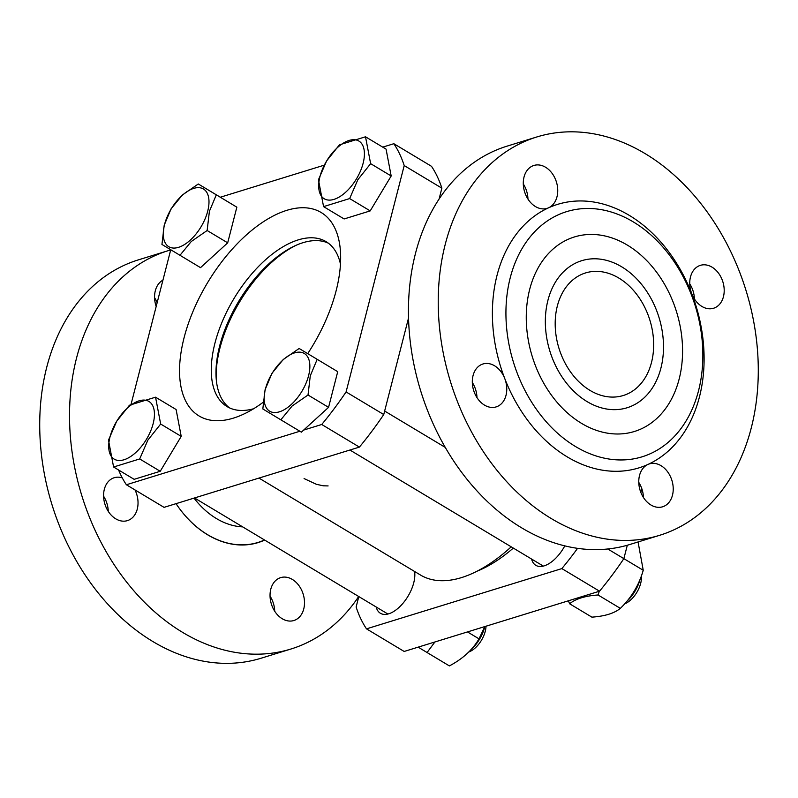 <?xml version="1.0" encoding="UTF-8"?>
<svg xmlns="http://www.w3.org/2000/svg" width="798" height="798" viewBox="0 0 798 798"><rect width="100%" height="100%" fill="white"/><g stroke="black" fill="none" stroke-linecap="round" stroke-linejoin="round"><path stroke-width="1.2" d="M627.308 245.086A101.795 75.531 -107.1 0 1 679.148 379.07A101.795 75.531 -107.1 0 1 581.533 423.359A101.795 75.531 -107.1 0 1 529.682 289.375A101.795 75.531 -107.1 0 1 627.308 245.086A101.795 75.531 72.9 0 0 529.682 289.375A101.795 75.531 72.9 0 0 581.533 423.359A101.795 75.531 72.9 0 0 679.148 379.07A101.795 75.531 72.9 0 0 627.308 245.086M621.722 266.831A76.957 57.097 72.9 0 0 581.732 260.687A76.957 57.097 72.9 0 0 545.403 325.145A76.957 57.097 72.9 0 0 587.119 401.613A76.957 57.097 72.9 0 0 627.098 407.758A76.957 57.097 72.9 0 0 663.437 343.3A76.957 57.097 72.9 0 0 621.722 266.831A76.957 57.097 -107.1 0 1 663.437 343.3A76.957 57.097 -107.1 0 1 627.098 407.758A76.957 57.097 -107.1 0 1 549.852 351.05A76.957 57.097 -107.1 0 1 581.732 260.687A76.957 57.097 -107.1 0 1 621.722 266.831M242.682 526.88A80.159 59.481 -107.1 0 1 216.398 518.54A80.159 59.481 -107.1 0 1 194.014 498.112M264.687 540.086A97.047 72.01 -107.1 0 1 176.039 503.658A96.867 71.87 72.9 0 0 207.65 534.71A96.867 71.87 72.9 0 0 264.487 539.967M511.229 546.83A141.086 72.877 121 0 1 420.566 575.069L258.961 478.082M618.839 278.063A64.129 47.581 72.9 0 0 585.513 272.946A64.129 47.581 72.9 0 0 558.949 348.247A64.129 47.581 72.9 0 0 623.318 395.499A64.129 47.581 72.9 0 0 653.602 341.783A64.129 47.581 72.9 0 0 618.839 278.063M304.078 478.571L316.387 484.296L323.25 485.802L328.108 485.922M548.595 207.799A22.444 16.658 -107.1 0 1 547.129 208.348A22.444 16.658 -107.1 0 1 524.595 191.809A22.444 16.658 -107.1 0 1 533.902 165.455A22.444 16.658 -107.1 0 1 556.096 180.986A22.444 16.658 -107.1 0 1 548.595 207.799A137.874 102.304 -107.1 0 1 691.756 293.704A22.444 16.658 -107.1 0 1 700.355 265.355A22.444 16.658 -107.1 0 1 722.888 281.894A22.444 16.658 -107.1 0 1 713.592 308.247A22.444 16.658 -107.1 0 1 691.756 293.704A137.874 102.304 -107.1 0 1 647.916 464.456A22.444 16.658 -107.1 0 1 649.382 463.897A22.444 16.658 -107.1 0 1 671.916 480.436A22.444 16.658 -107.1 0 1 662.609 506.79A22.444 16.658 -107.1 0 1 640.415 491.259A22.444 16.658 -107.1 0 1 647.916 464.456A137.874 102.304 -107.1 0 1 504.755 378.541A22.444 16.658 -107.1 0 1 496.156 406.9A22.444 16.658 -107.1 0 1 473.623 390.352A22.444 16.658 -107.1 0 1 482.92 363.998A22.444 16.658 -107.1 0 1 504.755 378.541A137.874 102.304 -107.1 0 1 497.024 275.38A137.874 102.304 -107.1 0 1 548.595 207.799M527.957 199.061A22.444 16.658 72.9 0 0 523.288 183.939M476.975 397.604A22.444 16.658 72.9 0 0 474.97 387.728A22.444 16.658 72.9 0 0 472.316 382.481M643.437 497.493A22.444 16.658 72.9 0 0 638.769 482.381M645.113 153.615A208.418 154.642 -107.1 0 1 758.1 360.706A208.418 154.642 -107.1 0 1 659.687 535.288A208.418 154.642 -107.1 0 1 551.398 518.63A208.418 154.642 -107.1 0 1 438.411 311.549A208.418 154.642 -107.1 0 1 536.825 136.967A208.418 154.642 -107.1 0 1 645.113 153.615M694.41 298.951A22.444 16.658 72.9 0 0 689.751 283.839M510.251 277.714A128.259 95.162 -107.1 0 1 676.475 265.215A128.259 95.162 -107.1 0 1 626.53 459.748A128.259 95.162 -107.1 0 1 510.251 277.714M536.825 136.967L507.039 146.154A208.418 154.642 72.9 0 0 408.626 320.736A208.418 154.642 72.9 0 0 521.613 527.817A208.418 154.642 72.9 0 0 629.901 544.475L659.687 535.288M157.146 302.711A22.444 16.658 72.9 0 0 154.563 297.674M156.179 306.472A22.444 16.658 -107.1 0 1 162.942 280.128M135.002 489.922A22.444 16.658 -107.1 0 1 136.029 492.276A22.444 16.658 -107.1 0 1 127.431 520.625A22.444 16.658 -107.1 0 1 104.897 504.087A22.444 16.658 -107.1 0 1 114.194 477.733A22.444 16.658 -107.1 0 1 122.284 477.882M108.249 511.328A22.444 16.658 72.9 0 0 106.244 501.463A22.444 16.658 72.9 0 0 103.59 496.216M270.791 589.183A22.444 16.658 -107.1 0 1 279.19 578.191A22.444 16.658 -107.1 0 1 280.657 577.632A22.444 16.658 -107.1 0 1 303.19 594.171A22.444 16.658 -107.1 0 1 293.883 620.525A22.444 16.658 -107.1 0 1 275.689 612.655A22.444 16.658 -107.1 0 1 270.791 589.183M274.712 611.228A22.444 16.658 72.9 0 0 270.043 596.116M168.099 250.702L138.313 259.889A208.418 154.642 72.9 0 0 39.9 434.471A208.418 154.642 72.9 0 0 152.887 641.552A208.418 154.642 72.9 0 0 261.175 658.2L290.961 649.013A208.418 154.642 -107.1 0 1 81.755 495.438A208.418 154.642 -107.1 0 1 168.099 250.702A208.418 154.642 -107.1 0 1 170.692 249.934M358.691 596.505A208.418 154.642 -107.1 0 1 290.961 649.013M296.457 245.116A99.401 51.351 -59 0 0 216.218 378.821M307.719 353.624A118.643 61.286 -59 0 0 340.497 252.128A118.643 61.286 -59 0 0 286.781 210.343A118.643 61.286 -59 0 0 182.582 344.118A118.643 61.286 -59 0 0 243.121 414.381A118.643 61.286 -59 0 0 263.101 402.332M253.634 408.746A96.189 49.695 121 0 1 227.091 406.601A96.189 49.695 121 0 1 222.642 320.726A96.189 49.695 121 0 1 298.213 239.889A96.189 49.695 121 0 1 326.083 241.644A96.189 49.695 121 0 1 340.467 264.058M303.659 430.072L321.734 424.496A221.246 114.294 -59 0 0 346.083 391.938L404.207 165.565A221.246 114.294 -59 0 0 393.833 143.71L382.741 147.131M324.257 165.166L220.338 197.226M170.742 249.754L131.121 404.047M118.593 470.002A221.246 114.294 -59 0 0 126.383 484.755L299.878 431.239M328.367 243.181A96.189 49.695 -59 0 0 302.921 242.712A96.189 49.695 -59 0 0 228.388 321.165A96.189 49.695 -59 0 0 229.515 407.888M408.536 317.993L383.748 414.541L346.083 391.938M404.207 165.565L441.873 188.168L439.09 199.001M441.873 188.168A221.246 114.294 -59 0 0 431.499 166.313L393.833 143.71M321.734 424.496L359.399 447.099L164.049 507.358L126.383 484.755M359.399 447.099A221.246 114.294 -59 0 0 383.748 414.541M641.821 488.695L640.854 492.456M627.308 545.234L623.866 558.64A221.246 114.294 121 0 1 599.527 591.198L404.167 651.457L366.501 628.854L561.852 568.595L599.527 591.198M358.811 596.575L356.127 606.999A221.246 114.294 121 0 0 366.501 628.854M623.866 558.64L607.767 548.984M577.582 548.336A221.246 114.294 121 0 1 561.852 568.595M414.591 571.478A28.858 14.903 121 0 1 403.499 602.65A28.858 14.903 121 0 1 380.397 613.263A28.858 14.903 121 0 1 376.187 606.999M564.794 545.872A28.858 14.903 121 0 1 544.176 565.852A28.858 14.903 121 0 1 535.817 565.323A28.858 14.903 121 0 1 531.608 559.069M513.314 548.086A131.461 67.91 121 0 1 477.284 571.099M181.216 436.376L160.238 471.279L134.144 479.329L113.595 467L108.488 440.137L116.658 421.294L129.456 405.224L155.55 397.185L176.099 409.514L181.216 436.376L160.667 424.037L147.869 440.107L139.69 458.95L160.238 471.279M484.815 626.58A25.656 13.247 121 0 1 470.84 649.781M139.69 458.95L113.595 467M155.55 397.185L160.667 424.037M485.992 626.221A19.242 9.935 121 0 1 470.172 651.387L468.586 652.116M153.156 423.638A33.666 17.396 -59 0 0 127.351 408.087A33.666 17.396 -59 0 0 114.244 459.149A33.666 17.396 -59 0 0 153.156 423.638M434.91 641.971L427.07 652.525L449.374 665.911C462.65 658.929 472.536 649.911 479.009 638.849L484.795 626.59M427.07 652.525L418.142 647.148M479.009 638.849L467.478 631.926M218.832 196.318L236.846 207.181L227.689 242.841L200.517 267.649L161.944 244.447L164.208 225.226L171.101 208.787L182.383 195.001L198.283 183.989L218.832 196.318M198.283 183.989L236.846 207.181M216.298 194.852L209.405 211.29L207.141 230.512L227.689 242.841M207.141 230.512L191.241 241.525L179.969 255.31M178.562 247.33A33.666 17.396 -59 0 0 208.597 197.345A33.666 17.396 -59 0 0 171.231 208.877A33.666 17.396 -59 0 0 178.562 247.33M386.062 149.126L391.18 175.989L370.202 210.901L344.118 218.951L323.569 206.622L318.452 179.759L326.621 160.917L339.429 144.847L365.514 136.797L386.062 149.126M365.514 136.797L370.631 163.66L391.18 175.989M370.631 163.66L357.833 179.73L349.654 198.572L370.202 210.901M349.654 198.572L323.569 206.622M319.978 176.567A33.666 17.396 -59 0 0 345.773 192.119A33.666 17.396 -59 0 0 358.891 141.056A33.666 17.396 -59 0 0 319.978 176.567M299.15 348.487L337.724 371.678L328.567 407.349L301.385 432.147L280.836 419.818L262.821 408.955L265.086 389.733L271.978 373.284L283.25 359.499L299.15 348.487L337.724 371.678M640.116 579.139A25.656 13.247 121 0 1 626.759 601.393M317.175 359.349L310.282 375.788L308.018 395.01L328.567 407.349M308.018 395.01L292.118 406.022L280.836 419.818M641.323 576.016L641.383 577.134A19.242 9.935 121 0 1 625.592 603.448L624.575 603.916M294.572 352.876A33.666 17.396 -59 0 0 264.537 402.86A33.666 17.396 -59 0 0 301.893 391.339A33.666 17.396 -59 0 0 294.572 352.876M599.268 591.278L598.061 594.989C585.173 595.867 575.687 598.799 569.602 603.767L591.897 617.143C604.784 616.255 614.27 613.333 620.355 608.365C631.388 597.712 639.018 585.014 643.238 570.281L638.071 541.952M569.602 603.767L568.375 600.804M643.238 570.281L623.856 558.65M620.355 608.365L598.061 594.989M194.493 497.962L387.898 614.031M349.913 450.022L543.318 566.091M384.646 411.04L445.294 447.429"/></g></svg>
